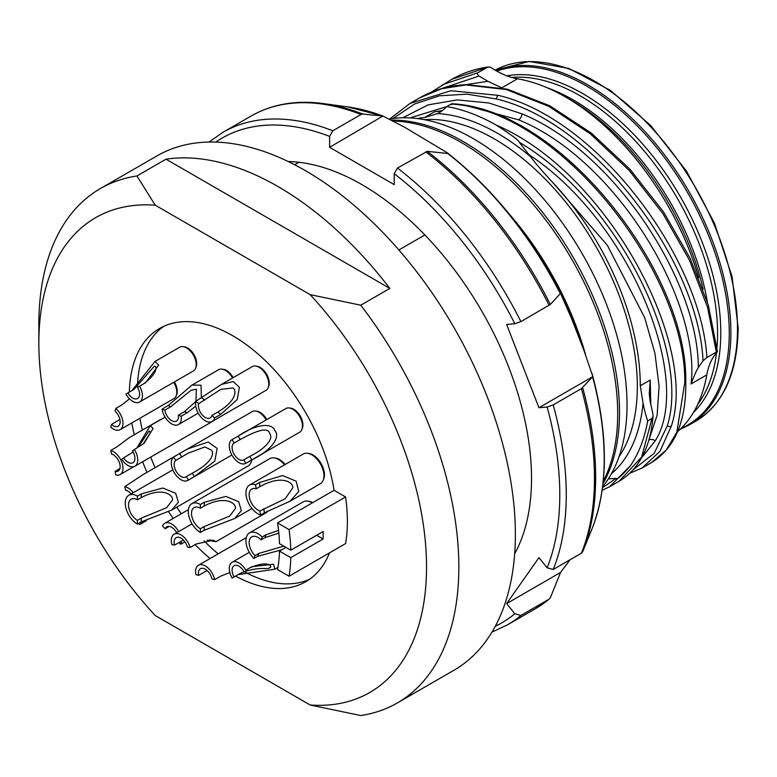 <?xml version="1.0" encoding="UTF-8"?>
<svg xmlns="http://www.w3.org/2000/svg" width="777" height="777" viewBox="0 0 777 777"><rect width="100%" height="100%" fill="white"/><g stroke="black" fill="none" stroke-linecap="round" stroke-linejoin="round"><path stroke-width="1.17" d="M194.425 476.554L214.811 461.111L217.152 448.407L208.158 442.035L187.49 448.97L173.572 457.061A13.704 7.916 -120 0 0 174.456 473.018A13.704 7.916 -120 0 0 187.849 480.409A13.704 7.916 -120 0 0 188.422 480.021L194.425 476.554L192.259 473.212C212.228 462.694 214.559 453.35 211.325 450.058L204.885 446.95L188.335 453.098L175.738 460.411L173.572 457.061M266.123 419.959A13.704 7.916 -120 0 0 265.258 418.512A13.704 7.916 -120 0 0 255.575 411.043A13.704 7.916 -120 0 0 252.175 411.625L187.49 448.97M255.575 411.043L256.925 411.227A12.791 7.381 60 0 1 265.967 418.201A12.791 7.381 -120 0 1 266.783 419.57M188.422 480.021L186.257 476.68A9.712 5.604 60 0 1 185.858 476.952A9.712 5.604 60 0 1 176.583 472.066A9.712 5.604 60 0 1 175.738 460.411M186.257 476.68L192.259 473.212M309.722 579.176A146.202 84.411 60 0 1 244.454 571.853M218.172 553.865A146.202 84.411 60 0 1 204.03 540.802M181.313 513.762A146.202 84.411 60 0 1 176.738 507.177M155.06 467.696A146.202 84.411 60 0 1 150.719 457.09M142.337 430.099A146.202 84.411 60 0 1 139.889 418.269M137.451 386.509A146.202 84.411 60 0 1 163.743 326.33M252.515 459.46L299.611 432.274A13.704 7.916 -120 0 0 301.816 429.623L302.331 428.36A12.791 7.381 -120 0 0 300.272 416.064A12.791 7.381 60 0 0 290.656 408.139L289.306 407.954A13.704 7.916 -120 0 0 285.907 408.537L238.821 435.722L285.907 408.537M212.14 421.445L265.938 390.384A13.704 7.916 -120 0 0 268.143 387.733L268.657 386.48A12.791 7.381 -120 0 0 262.548 369.133A12.791 7.381 60 0 0 256.983 366.249L255.633 366.064A13.704 7.916 -120 0 0 252.234 366.647L221.455 384.411L195.921 401.272A13.704 7.916 -120 0 0 200.437 416.472A13.704 7.916 -120 0 0 212.14 421.445A13.704 7.916 -120 0 0 214.646 417.88L220.649 414.413L237.296 399.456L239.365 387.247L233.236 381.565L221.455 384.411M154.953 361.48L158.644 365.122L145.59 382.711L137.587 387.334A9.712 5.604 60 0 1 137.587 398.543A9.712 5.604 60 0 1 127.875 392.939L125.884 394.094A13.704 7.916 -120 0 0 139.588 402.01L193.386 370.95A13.704 7.916 -120 0 0 195.59 368.298L196.105 367.035A12.791 7.381 -120 0 0 194.046 354.739A12.791 7.381 -120 0 0 184.431 346.804L183.081 346.62A13.704 7.916 -120 0 0 179.681 347.202L154.953 361.48L131.915 390.608M129.497 398.815L121.804 404.963L115.802 408.43L115.064 411.159A9.712 5.604 60 0 1 119.92 423.679A9.712 5.604 60 0 1 118.143 426.204A9.712 5.604 60 0 1 111.519 424.427L110.781 427.156A13.704 7.916 -120 0 0 120.144 429.662L173.951 398.601A13.704 7.916 -120 0 0 176.146 395.949L176.661 394.697A12.791 7.381 60 0 0 176.952 393.832A12.791 7.381 -120 0 0 174.339 381.944M233.168 377.651A12.791 7.381 -120 0 0 224.98 369.765A12.791 7.381 60 0 0 223.32 369.337L221.979 369.153A13.704 7.916 -120 0 0 218.58 369.735L191.997 385.081L168.094 405.633L162.082 409.1A13.704 7.916 -120 0 0 168.716 421.658A13.704 7.916 -120 0 0 178.487 424.533A13.704 7.916 -120 0 0 181.177 416.239L187.179 412.772L195.755 406.089M312.247 502.913A17.133 9.887 -120 0 0 307.527 501.097L308.877 501.282A16.22 9.363 60 0 1 312.723 502.632M263.753 508.789L264.423 512.82L290.035 501.223L320.415 483.682A17.133 9.887 -120 0 0 323.164 480.371L323.679 479.118A16.22 9.363 -120 0 0 321.688 464.627A16.22 9.363 -120 0 0 310.586 453.875A16.22 9.363 60 0 0 308.877 453.467L307.527 453.282A17.133 9.887 -120 0 0 303.283 454.011L249.485 485.071A17.133 9.887 -120 0 0 247.397 500.437A17.133 9.887 -120 0 0 260.567 515.044L259.897 511.013L285.198 498.747L292.842 487.723C293.201 482.012 281.099 474.698 260.062 486.587L256.206 488.811L255.526 484.77A17.133 9.887 -120 0 0 249.485 485.071M285.14 464.491A16.22 9.363 -120 0 0 279.535 459.566A16.22 9.363 60 0 0 275.447 458.071L274.096 457.886A17.133 9.887 -120 0 0 269.852 458.615L191.812 503.661A17.133 9.887 -120 0 0 189.19 517.395A17.133 9.887 -120 0 0 200.379 532.488L204.244 530.264L234.722 518.463L241.375 510.596L238.685 501.709L225.864 496.416L204.244 502.292L200.379 504.516A17.133 9.887 -120 0 0 191.812 503.661M171.717 510.071L178.38 502.195L175.68 493.317L162.849 488.024L141.239 493.89L137.383 496.124L137.383 499.854A12.568 7.255 60 0 0 131.099 499.232A12.568 7.255 60 0 0 128.496 504.982A12.568 7.255 60 0 0 137.383 520.367L141.239 518.142L141.239 521.872L171.717 510.071L248.213 465.909A17.133 9.887 -120 0 0 250.961 462.597L251.476 461.334A16.22 9.363 -120 0 0 251.952 459.79M279.487 551.116L290.792 557.643A162.199 93.648 -120 0 1 289.054 576.223L277.544 569.58A146.202 84.411 60 0 0 279.487 551.116L285.946 547.387M329.497 552.874A146.202 84.411 60 0 1 305.788 581.701A146.202 84.411 60 0 1 235.577 576.078M210.091 558.527A146.202 84.411 60 0 1 195.124 544.609M173.242 518.424A146.202 84.411 60 0 1 168.531 511.654M146.979 472.358A146.202 84.411 60 0 1 142.647 461.752M134.256 434.761A146.202 84.411 60 0 1 131.808 422.931M129.351 392.094A146.202 84.411 60 0 1 159.586 328.467A146.202 84.411 60 0 1 262.684 358.168A146.202 84.411 60 0 1 334.081 490.306L345.59 496.95A162.199 93.648 60 0 1 345.59 543.579L289.054 576.223M277.544 522.95L289.054 529.593A162.199 93.648 -120 0 1 290.792 550.184L279.487 543.657A146.202 84.411 -120 0 0 277.544 522.95L334.081 490.306M166.006 159.188L389.831 288.413A296.979 171.455 -120 0 0 166.006 159.188L136.927 175.971L155.225 205.186L310.159 294.638L360.761 305.196A296.979 171.455 60 0 1 458.838 566.996A296.979 171.455 60 0 1 397.329 702.952A296.979 171.455 60 0 1 360.761 715.549L310.159 704.992A274.135 158.275 -120 0 0 426.534 566.996A274.135 158.275 -120 0 0 310.159 294.638M155.225 205.186A274.135 158.275 -120 0 0 38.85 343.172A274.135 158.275 -120 0 0 155.225 615.539L310.159 704.992M389.831 288.413L360.761 305.196M38.85 343.172L38.85 324.524A296.979 171.455 60 0 1 100.359 188.568A296.979 171.455 60 0 1 136.927 175.971M100.359 188.568L156.896 155.934A296.979 171.455 -120 0 1 385.742 235.489A296.979 171.455 -120 0 1 515.374 534.353A296.979 171.455 60 0 1 453.865 670.308L397.329 702.952M424.864 234.965L398.873 249.971M298.96 162.276L294.658 164.763M582.925 347.824A220.61 127.37 -120 0 0 520.697 228.856M585.499 354.477A221.591 127.933 -120 0 0 508.614 213.296M389.675 119.007A217.307 125.466 60 0 1 546.687 202.525A217.307 125.466 60 0 1 627.029 404.846A217.307 125.466 60 0 1 602.631 486.693M611.382 473.815A206.74 119.367 -120 0 0 643.055 403.049L640.277 385.771A203.312 117.385 -120 0 0 552.282 181.964L607.323 245.25L644.667 317.657L654.933 353.253L659.09 386.286L657.119 415.277L649.232 438.888M608.333 478.875L616.074 478.37C617.229 479.827 622.027 475.592 630.458 465.656A215.88 124.641 -120 0 0 647.688 420.969A91.375 52.758 -120 0 1 643.055 403.049M616.074 478.37L602.496 487.733M630.458 465.656L609.712 486.684L602.136 490.326M609.712 486.684L619.143 481.245L641.637 457.051L652 418.482L647.688 420.969M442.298 84.8L477.952 72.708L487.373 67.269L451.719 79.351L431.313 92.191M652 418.482L653.088 416.151L652.777 413.141L650.106 401.33L649.271 393.764L650.223 380.031L650.815 404.72M552.282 181.964C542.637 171.639 535.431 163.248 530.652 156.789L528.914 154.642C631.05 221.863 693.531 380.351 655.244 440.821L641.647 457.74M528.914 154.642L519.25 142.249C619.152 201.126 691.064 351.612 667.268 425.883L654.195 453.292L633.08 469.871M519.25 142.249C519.259 140.705 511.606 134.994 496.289 125.126C607.546 172.387 698.455 343.764 671.377 425.99L659.994 451.301L641.919 468.094M496.289 125.126A215.88 124.641 -120 0 0 446.697 106.575A91.375 52.758 -120 0 1 439.102 112.743A91.375 52.758 -120 0 1 437.577 113.568L424.63 117.502A203.312 117.385 -120 0 0 417.113 118.541M684.76 382.731A3.429 2.312 -1.6 0 0 685.77 381.031C686.431 420.93 674.99 448.115 651.447 462.597L666.112 450.184L676.816 432.294L684.76 382.731C686.722 274.106 559.537 109.343 451.01 104.079L446.697 106.575M451.01 104.079L451.214 104.798M442.414 110.528L434.576 111.762L440.909 111.053M410.091 117.91L446.707 106.575M469.473 106.507L518.715 119.872C615.802 159.382 700.951 300.874 691.083 383.955C694.084 375.932 696.493 370.454 698.319 367.521L703.02 360.751C698.63 262.286 595.609 122.135 496.435 99L467.016 94.143L439.452 95.814L414.559 104.001L393.094 118.492M677.612 431.565A203.312 117.385 -120 0 0 706.798 374.883A91.375 52.758 60 0 1 717.453 351.777L716.345 352.107L707.604 307.488L689.471 260.246L662.849 213.529L629.185 170.445L590.374 133.877L548.64 106.284L506.361 89.569L466.006 84.926L441.472 88.753L419.415 98.009C433.605 89.86 449.436 85.402 466.909 84.635L507.41 89.2L549.65 105.73L591.268 133.032L629.953 169.25L663.539 211.946L690.161 258.314L708.371 305.293L717.453 351.777M402.797 117.774L428.117 104.876L457.197 99.903L488.937 102.982L522.125 113.908C614.442 151.738 698.27 281.051 698.319 367.521M419.415 98.009L409.994 103.448L450.951 90.744L498.183 95.338C597.426 118.463 700.941 257.799 706.924 357.556L703.02 360.751M706.924 357.556L716.345 352.107M698.776 277.855A203.312 117.385 -120 0 0 565.452 96.97A203.312 117.385 -120 0 0 517.501 78.788A91.375 52.758 60 0 1 490.238 67.016L487.373 67.269M517.501 78.788L501.787 87.859L487.937 81.313L479.059 76.049L439.869 89.151M465.559 84.703L487.937 81.313M477.952 72.708C476.728 73.067 477.097 74.184 479.059 76.049M290.792 557.643L323.106 538.995A162.199 93.648 60 0 0 323.106 531.536L290.792 550.184M289.054 529.593L345.59 496.95M316.637 535.266L323.106 538.995M301.816 429.623A13.704 7.916 -120 0 0 299.611 416.443A13.704 7.916 -120 0 0 289.306 407.954M249.815 456.41L243.813 459.877L245.814 463.335L251.816 459.867L245.814 463.335A13.704 7.916 -120 0 1 232.109 455.419A13.704 7.916 -120 0 1 232.109 439.597L234.1 443.055L240.112 439.588C258.712 429.292 268.589 427.331 269.726 433.702C272.834 437.237 269.852 446.115 249.815 456.41L251.816 459.867C272.183 449.98 280.575 436.8 274.883 430.72C272.474 422.756 256.866 423.426 238.112 436.13L232.109 439.597M240.161 439.559L238.112 436.13M243.813 459.877A9.712 5.604 60 0 1 234.1 454.273A9.712 5.604 60 0 1 234.1 443.055M268.143 387.733A13.704 7.916 -120 0 0 268.453 386.82A13.704 7.916 -120 0 0 261.596 369.153A13.704 7.916 -120 0 0 255.633 366.064M214.646 417.88L211.917 415.462L217.919 411.995C237.354 400.408 236.422 389.685 232.974 387.985L220.93 389.335L198.65 403.7L195.921 401.272M211.917 415.462A9.712 5.604 60 0 1 210.14 417.987A9.712 5.604 60 0 1 203.506 416.21A9.712 5.604 60 0 1 198.65 403.7M195.59 368.298A13.704 7.916 -120 0 0 193.386 355.118A13.704 7.916 -120 0 0 183.081 346.62M139.588 402.01A13.704 7.916 -120 0 0 139.588 386.179M143.59 383.867C161.092 370.843 155.293 364.044 153.797 366.763L133.887 389.471L127.875 392.939M176.146 395.949A13.704 7.916 -120 0 0 176.457 395.037A13.704 7.916 -120 0 0 173.679 382.323M120.144 429.662A13.704 7.916 -120 0 0 122.649 420.299A13.704 7.916 -120 0 0 115.802 408.43M119.901 419.454L111.519 424.427M161.344 419.298A13.704 7.916 -120 0 0 160.237 419.755L129.458 437.529L116.783 446.969L110.781 450.437A13.704 7.916 -120 0 1 121.688 461.946A13.704 7.916 -120 0 1 120.144 474.562A13.704 7.916 -120 0 1 115.802 474.951L115.064 471.377L119.92 468.57M115.064 471.377A9.712 5.604 60 0 0 118.143 471.095A9.712 5.604 60 0 0 119.92 464.471A9.712 5.604 60 0 0 111.519 454.011L110.781 450.437M146.29 520.794L139.588 524.669A13.704 7.916 -120 0 0 141.987 521.445M139.588 524.669L138.792 523.29M229.827 572.591L220.649 576.175L214.646 579.642A13.704 7.916 -120 0 0 198.436 565.267A13.704 7.916 -120 0 0 195.921 574.621L198.65 575.359L207.158 570.58M214.646 579.642L211.917 578.914A9.712 5.604 60 0 0 203.506 568.453A9.712 5.604 60 0 0 200.427 568.725A9.712 5.604 60 0 0 198.65 575.359M238.112 574.621L232.109 578.078A13.704 7.916 -120 0 1 232.109 562.257A13.704 7.916 -120 0 1 245.814 570.172L249.815 567.861C269.872 559.207 272.834 567.647 269.726 567.569L269.726 567.569C268.22 570.299 259.042 565.452 240.112 573.465L238.112 574.621L274.883 569.211L273.572 564.189L251.816 566.705L245.814 570.172M251.816 566.705L249.815 567.861M240.112 573.465L232.109 578.078M234.1 576.932A9.712 5.604 60 0 1 234.1 565.714A9.712 5.604 60 0 1 243.813 571.318M184.926 541.851L180.74 544.269A13.704 7.916 -120 0 0 181.313 541.171M178.691 531.585A13.704 7.916 -120 0 0 164.773 523.309A13.704 7.916 -120 0 0 162.519 526.097L165.18 528.748L169.279 526.379M180.74 544.269L178.972 542.511M165.18 528.748A9.712 5.604 60 0 1 166.773 526.777A9.712 5.604 60 0 1 173.98 529.088A9.712 5.604 60 0 1 176.69 532.74M232.508 378.04A13.704 7.916 -120 0 0 223.747 369.609A13.704 7.916 -120 0 0 221.979 369.153M201.389 398.115L201.039 385.207L191.997 385.081M181.177 416.239L178.389 415.19L184.392 411.732L195.901 401.35M195.969 401.253L196.358 389.209L190.996 390.277L170.872 406.672L164.87 410.139L162.082 409.1M178.389 415.19A9.712 5.604 60 0 1 176.486 421.076A9.712 5.604 60 0 1 172.824 421.163A9.712 5.604 60 0 1 164.87 410.139M207.245 540.18L216.006 541.695L213.17 540.17L196.115 544.046L190.103 547.513A13.704 7.916 -120 0 0 174.145 534.207A13.704 7.916 -120 0 0 171.892 544.648L174.543 545.066L183.469 540.112M216.006 541.695L265.88 512.898A13.704 7.916 -120 0 0 267.677 511.072M209.673 539.986L210.946 539.976M190.103 547.513L187.451 547.095A9.712 5.604 60 0 0 178.652 537.276A9.712 5.604 60 0 0 176.146 537.674A9.712 5.604 60 0 0 174.543 545.066M165.083 417.142L150.223 425.718L153.127 428.457L144.036 443.346L132.449 450.825A9.712 5.604 60 0 1 133.304 462.49A9.712 5.604 60 0 1 132.896 462.762A9.712 5.604 60 0 1 123.63 457.876L121.814 459.333A13.704 7.916 -120 0 0 134.897 466.219L212.927 421.173A13.704 7.916 -120 0 0 213.5 420.784A13.704 7.916 -120 0 0 213.879 420.444M134.897 466.219A13.704 7.916 -120 0 0 134.275 449.378M150.223 425.718L136.917 447.853M133.129 451.971L132.478 452.544M143.114 444.055L150.495 432.624L149.067 431.002L138.151 447.134M133.158 452.029L123.63 457.876M186.966 449.271L142.939 474.689L124.728 486.693A13.704 7.916 -120 0 1 133.265 492.705M131.196 493.9A9.712 5.604 60 0 0 125.689 490.316L124.728 486.693M278.545 530.38L266.045 534.741L262.189 536.975L261.091 539.84A12.568 7.255 60 0 0 251.767 536.839A12.568 7.255 60 0 0 249.699 539.393A12.568 7.255 60 0 0 255.011 555.613L258.867 553.379L257.76 556.254L281.818 549.766M257.76 556.254L253.904 558.478A17.133 9.887 -120 0 1 249.485 532.886A17.133 9.887 -120 0 1 262.189 536.975M307.527 501.097A17.133 9.887 -120 0 0 303.283 501.825L249.485 532.886M261.091 539.84L264.947 537.616L278.836 533.139M255.011 555.613L253.904 558.478M258.867 553.379L283.838 546.163M259.897 511.013A12.568 7.255 60 0 1 249.359 497.027A12.568 7.255 60 0 1 251.767 489.034A12.568 7.255 60 0 1 256.206 488.811M264.423 512.82L260.567 515.044M290.035 501.223L298.786 491.472L296.154 481.186L282.634 475.553L259.382 482.546L255.526 484.77M323.164 480.371A17.133 9.887 -120 0 0 321.056 465.073A17.133 9.887 -120 0 0 309.333 453.71A17.133 9.887 -120 0 0 307.527 453.282M284.489 464.86A17.133 9.887 -120 0 0 278.419 459.46A17.133 9.887 -120 0 0 274.096 457.886M200.379 504.516L200.379 508.245L204.244 506.021C225.553 494.667 236.791 503.671 235.373 508.556L229.662 516.103L204.244 526.534L204.244 530.264M200.379 532.488L200.379 528.758A12.568 7.255 60 0 1 191.501 513.374A12.568 7.255 60 0 1 194.104 507.624A12.568 7.255 60 0 1 200.379 508.245M200.379 528.758L204.244 526.534M250.961 462.597A17.133 9.887 -120 0 0 251.641 459.974M141.239 521.872L137.383 524.096A17.133 9.887 -120 0 1 126.195 509.003A17.133 9.887 -120 0 1 128.817 495.27A17.133 9.887 -120 0 1 137.383 496.124M137.383 499.854L141.239 497.62C162.548 486.276 173.786 495.27 172.377 500.165L166.666 507.711L141.239 518.142M137.383 520.367L137.383 524.096M288.199 161.538A239.86 138.491 60 0 1 361.917 184.625A239.86 138.491 60 0 1 531.526 478.399A239.86 138.491 -120 0 1 514.665 553.787M427.282 151.35L397.455 168.055L394.221 173.708L394.221 184.625L329.613 147.319L329.613 136.402L332.838 130.759L361.052 114.472L362.665 114.044L382.915 116.045L404.283 127.02L446.892 152.535L448.115 153.516L427.282 151.35A283.799 163.85 60 0 1 550.339 304.438L520.901 321.62L514.83 323.747L506.643 324.475L538.947 407.74L547.134 407.012L553.205 404.895A284.411 164.209 60 0 1 553.205 569.483L547.134 567.822L538.947 557.633L506.643 603.593L514.83 613.781L520.901 615.442A284.411 164.209 60 0 1 507.352 624.922L491.958 632.109M550.339 304.438L560.528 293.356L571.435 318.22L583.993 350.582L592.841 376.622L581.41 388.607L553.205 404.895M570.104 559.731L560.528 572.474L550.339 597.756L549.106 599.154L520.901 615.442M582.653 387.704A283.799 163.85 60 0 1 582.653 551.787L581.41 553.195L553.205 569.483M535.557 608.634L549.106 599.154A284.411 164.209 -120 0 1 535.557 608.634L507.352 624.922M582.653 551.787L592.628 527.33A267.269 154.302 -120 0 0 592.628 376.932M361.052 114.472A284.411 164.209 -120 0 0 251.156 116.016C272.076 104.089 296.144 99.942 323.368 103.584L347.795 106.915A267.269 154.302 -120 0 1 382.915 116.045L329.613 147.319M538.947 407.74L592.841 376.622M506.643 603.593L560.528 572.474M179.574 453.593L181.74 456.944M603.243 481.284A221.591 127.933 -120 0 0 617.696 413.733A221.591 127.933 -120 0 0 393.57 121.027M602.991 483.605A221.202 127.71 -120 0 0 619.502 412.364A221.202 127.71 -120 0 0 391.899 120.144M618.997 456.837A202.175 116.725 -120 0 0 637.334 386.538A202.175 116.725 -120 0 0 424.329 119.668M640.277 385.771L650.223 380.031M648.921 439.967A5.711 4.788 -151.1 0 1 655.244 440.821M671.377 425.99A3.429 2.71 -165.1 0 1 667.268 425.883M530.652 156.789A206.74 119.367 -120 0 0 437.577 113.568M685.77 381.031L685.77 381.031C687.354 272.212 560.761 108.858 451.845 103.749M424.63 117.502L434.576 111.762M706.798 374.883L691.083 383.955M518.715 119.872A5.711 3.021 113.9 0 0 522.125 113.908M498.183 95.338A3.429 2.108 104.9 0 0 496.435 99M466.006 84.926A3.429 2.428 -92.4 0 1 466.909 84.635M565.452 96.97L570.969 100.146A195.513 112.879 60 0 1 703.136 289.297M547.086 87.723A194.172 112.111 60 0 1 707.371 301.962M511.732 77.467A194.172 112.111 60 0 1 717.569 333.692A194.172 112.111 60 0 1 717.035 347.368M716.491 352.836A194.172 112.111 60 0 1 697.765 404.273M506.808 75.825A195.513 112.879 60 0 1 648.28 150.612A195.513 112.879 60 0 1 720.794 332.915A195.513 112.879 60 0 1 693.463 412.432M680.963 428.486A201.505 116.336 -120 0 0 729.263 332.915A201.505 116.336 -120 0 0 647.96 137.393A201.505 116.336 -120 0 0 496.843 71.125M679.943 429.467L689.005 425.077A202.175 116.725 -120 0 0 730.885 332.527A202.175 116.725 -120 0 0 648.232 135.149A202.175 116.725 -120 0 0 495.852 70.561M695.609 421.27C723.387 404.283 737.567 373.115 738.15 327.787L732.07 276.651L714.335 222.902L686.47 171.105L650.844 125.66L610.479 90.433L568.774 68.415L529.224 61.451L495.143 70.144A202.175 116.725 60 0 1 650.339 126.428A202.175 116.725 60 0 1 737.48 328.72A202.175 116.725 60 0 1 695.609 421.27L689.005 425.077M217.919 411.995L220.649 414.413M201.933 397.805L204.662 400.233M184.392 411.732L187.179 412.772M168.094 405.633L170.872 406.672M266.045 534.741L264.947 537.616M259.382 482.546L260.062 486.587M204.244 502.292L204.244 506.021M141.239 493.89L141.239 497.62M547.134 567.822A279.846 161.567 -120 0 0 547.134 407.012M495.27 626.281A279.846 161.567 -120 0 0 514.83 613.781M329.613 136.402A279.846 161.567 -120 0 0 215.724 142.084M514.83 323.747A279.846 161.567 -120 0 0 394.221 173.708M251.156 116.016L222.941 132.304A284.411 164.209 60 0 1 332.838 130.759M397.455 168.055A284.411 164.209 60 0 1 520.901 321.62M549.106 305.342A284.411 164.209 -120 0 0 425.66 151.768M581.41 553.195A284.411 164.209 -120 0 0 581.41 388.607M323.368 103.584A283.799 163.85 60 0 1 362.665 114.044M560.324 293.667A267.269 154.302 -120 0 0 447.533 153.341M231.867 455.001L187.849 480.409M619.143 481.245C639.092 469.23 650.407 447.533 653.088 416.151M651.447 462.597L642.016 468.036M409.994 103.448L389.753 118.998M451.719 79.351C462.849 72.941 475.058 68.813 488.344 66.958M642.025 468.036L629.788 473.261M133.79 466.686L120.144 474.562M246.27 537.645L198.436 565.267M249.291 552.33L232.109 562.257M277.923 567.453L274.883 569.211M188.384 509.683L164.773 523.309M198.213 413.15L178.487 424.533M192.065 523.863L174.145 534.207M251.971 508.508L234.722 518.463M172.834 469.862L128.817 495.27M222.941 132.304L208.974 142.074M347.795 106.915L383.333 116.132M562.461 296.979C532.216 237.335 493.696 189.19 446.892 152.535M592.647 527.282C608.449 484.809 608.245 433.527 592.025 373.426"/></g></svg>
